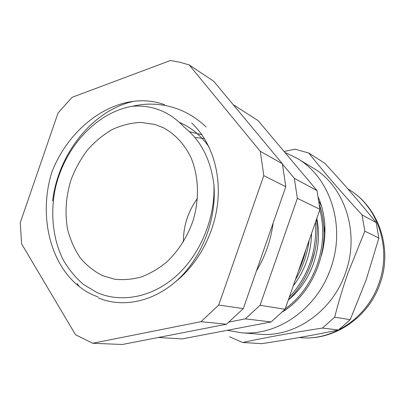 <?xml version="1.0" encoding="UTF-8"?>
<svg xmlns="http://www.w3.org/2000/svg" width="405" height="405" viewBox="0 0 405 405"><rect width="100%" height="100%" fill="white"/><g stroke="black" fill="none" stroke-linecap="round" stroke-linejoin="round"><path stroke-width="0.61" d="M183.409 241.841C183.384 225.843 188.067 211.369 197.453 198.42M319.15 201.796L321.59 206.347M227.311 330.298L240.697 332.677L258.896 334.196C293.833 337.856 332.389 311.815 345.511 272.808C360.242 232.541 344.493 185.885 312.726 167.751L297.083 158.33L284.887 152.437M240.697 332.677C276.833 336.484 317.004 309.131 330.774 268.171C346.229 225.884 329.959 177.061 297.083 158.33M229.549 336.773L242.701 342.503C264.718 337.679 291.291 332.869 322.421 328.065L334.702 317.191C338.296 302.859 342.65 288.33 347.758 273.593L364.829 231.184L362.04 214.908L376.144 222.527L378.862 238.018L366.317 279.43L350.239 319.667L338.494 329.979C314.715 334.955 289.175 339.511 261.873 343.642L242.701 342.503M362.04 214.908C340.878 191.828 323.129 171.204 308.797 153.029L294.946 149.177L284.082 151.48M308.797 153.029L324.845 163.296C343.486 183.475 360.582 203.219 376.144 222.527M364.829 231.184L378.862 238.018M334.702 317.191L350.239 319.667M322.421 328.065L338.494 329.979M321.403 255.595C326.967 235.158 325.995 215.86 318.492 197.691M102.541 275.663L114.615 279.202C123.343 280.154 132.222 279.42 141.249 276.985C150.199 273.577 158.689 268.591 166.728 262.025C178.433 250.903 187.181 237.208 192.967 220.948C199.569 199.321 198.774 176.286 191.049 157.788C184.655 144.398 175.107 134.106 163.564 127.843L154.877 124.451L140.621 122.391C130.856 122.907 121.303 125.332 111.962 129.661C102.946 134.976 94.77 141.775 87.424 150.052C80.711 159.008 75.279 168.829 71.133 179.511C65.893 196.202 64.699 212.762 67.559 229.184C70.227 239.633 74.373 249.09 79.993 257.555C86.392 265.245 93.909 271.279 102.541 275.663M315.08 250.487L311.283 263.923M328.9 273.122L328.136 274.96M282.604 311.825C315.617 291.413 332.702 243.395 319.58 205.183M319.813 209.825C329.432 245.835 314.376 287.884 285.231 308.812M288.299 300.029C309.096 279.658 319.955 249.075 316.502 219.307M315.485 222.213C317.085 251.227 308.342 276.256 289.256 297.29M295.367 279.809C302.641 267.69 307.233 254.548 309.136 240.388M306.008 249.353C304.287 256.851 301.766 264.06 298.445 270.991M206.14 126.973C193.787 115.303 179.704 108.064 163.883 105.249C153.541 103.472 143.051 103.801 132.42 106.242C95.337 112.514 63.033 149.146 54.751 191.226C50.387 215.222 53.222 239.664 63.099 259.651C68.607 269.214 75.365 277.45 83.364 284.371L96.739 292.42C120.741 303.178 151.678 297.69 175.947 276.23C200.156 254.745 215.283 218.594 213.941 184.908C216.7 219.611 201.938 257.21 177.861 279.652C153.647 302.019 122.578 308.149 98.329 297.913M52.635 200.91C58.148 153.738 92.877 109.73 134.349 101.189M158.264 337.497L182.123 338.914L271.132 321.945L285.069 309.278L319.98 209.344L317.009 190.578L258.061 120.579L233.174 104.657M179.724 122.518C191.302 127.504 201.067 135.66 209.02 146.995M189.56 131.741L201.877 134.723M194.972 137.518L204.393 138.51M213.941 184.908C210.787 159.702 200.941 140.51 184.402 127.327C169.867 111.805 152.538 104.779 132.42 106.242M229.179 322.026L245.324 318.867L260.061 305.289L285.069 309.278M282.442 164.045L294.339 178.332L297.376 198.339L260.061 305.289M245.324 318.867L271.132 321.945M297.376 198.339L319.98 209.344M294.339 178.332L317.009 190.578M311.592 233.361C311.07 253.039 304.945 270.57 293.22 285.945M316.816 218.406C323.068 248.392 311.258 281.46 288.289 300.059M322.891 219.004L324.952 233.143M175.76 281.556C198.546 263.402 214.817 232.652 217.814 201.361C220.725 170.054 210.342 140.332 191.666 123.004M189.15 64.906L179.881 62.233L170.434 60.507L72.11 97.316L58.031 113.02L20.25 222.72L21.612 243.876L75.538 334.788L92.745 343.258L201.037 321.666L218.72 305.051L263.782 175.648L260.319 151.328L189.15 64.906L213.637 81.192L282.376 163.742L260.319 151.328M282.376 163.742L285.798 186.735L263.782 175.648M201.037 321.666L226.446 324.233L243.304 308.6L218.72 305.051M285.798 186.735L243.304 308.6M226.446 324.233L122.315 344.493L92.745 343.258M164.617 104.708C121.065 88.736 70.364 123.348 51.759 172.454C36.156 222.699 54.498 281.652 98.05 296.941M79.203 286.477L77.147 283.662M348.406 189.251C378.574 206.687 392.971 248.488 380.047 283.652C368.585 317.753 333.71 340.995 300.409 337.664C332.449 340.975 367.244 317.905 378.893 283.318C391.984 247.627 377.511 205.927 348.406 189.251L347.946 188.973M300.409 337.664L299.133 337.557M256.416 271.011C265.305 256.213 270.884 240.226 273.142 223.039"/></g></svg>
